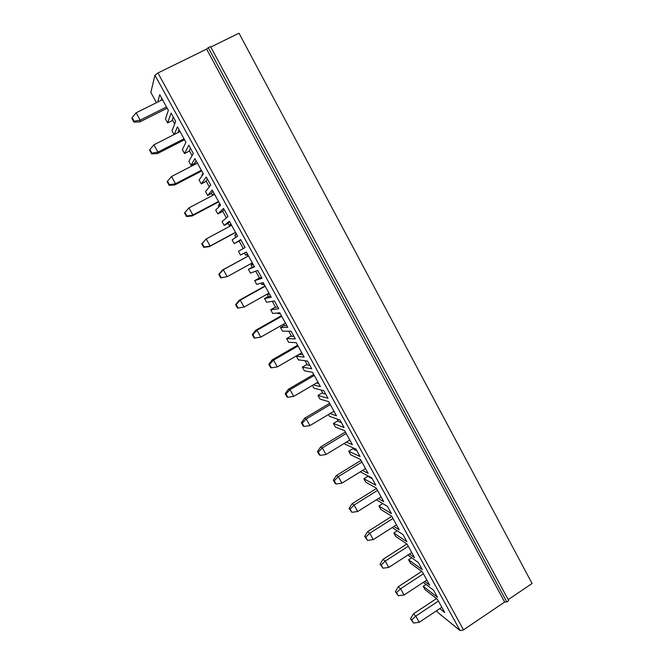 <?xml version="1.0" encoding="UTF-8"?>
<svg xmlns="http://www.w3.org/2000/svg" width="664" height="664" viewBox="0 0 664 664"><rect width="100%" height="100%" fill="white"/><g stroke="black" fill="none" stroke-linecap="round" stroke-linejoin="round"><path stroke-width="1" d="M210.795 47.053L239.007 33.2L532.08 583.507L508.184 599.658M210.538 46.571L508.715 600.638L506.79 601.933L208.264 47.684L210.538 46.571M156.463 102.663L150.836 92.454L154.944 75.198L157.932 72.998L206.604 49.111L208.264 47.684M206.604 49.111L504.64 602.057L506.79 601.933M157.932 72.998L463.505 629.862L504.64 602.057M463.505 629.862L460.069 630.576L437.493 612.183L436.671 610.697M284.275 325.335L280.474 327.501L282.515 331.203L291.081 331.162L295.331 338.889L286.591 338.59L288.624 342.275L296.227 342.674L304.17 357.099L296.285 356.161L298.31 359.83L307.54 361.083L311.748 368.727L302.344 367.151L304.361 370.803L312.536 372.305L320.397 386.589L313.275 384.879M268.347 296.418L264.513 298.568L266.579 302.303L274.456 300.941L278.747 308.743L270.688 309.756L272.738 313.483L279.76 312.752L287.778 327.327L280.474 327.501M270.688 309.756L275.469 307.067M252.27 267.219L248.402 269.352L250.486 273.12L257.665 270.422L261.998 278.299L254.636 280.648L256.711 284.408L263.127 282.532L271.227 297.248L264.513 298.568M254.636 280.648L259.458 277.984M239.106 241.024L234.234 243.663L240.708 239.588L245.082 247.547L238.426 251.266L240.517 255.059L246.336 252.013L254.511 266.87L248.402 269.352M228.092 223.328L224.175 225.428L229.362 221.178L237.629 236.193L232.134 239.853L234.234 243.663M222.747 211.301L217.825 213.916L223.569 208.446L227.993 216.489L222.058 221.593L224.175 225.428M211.625 193.423L207.674 195.506L212.231 190.045L220.572 205.209L215.709 210.073L217.825 213.916M206.222 181.289L201.267 183.887L206.263 176.989L210.737 185.115L205.541 191.639L207.674 195.506M194.992 163.228L191.008 165.294L194.917 158.588L203.35 173.902L199.125 180.002L201.267 183.887M189.539 150.985L184.534 153.558L188.783 145.208L193.299 153.417L188.85 161.385L191.008 165.294M174.317 134.452L177.429 126.807L185.945 142.287L182.376 149.641L184.534 153.558M172.698 120.392L167.643 122.931L171.121 113.104L175.678 121.396L172.001 130.841L174.068 134.576M167.643 122.931L165.46 118.972L168.365 110.34L159.767 94.711L157.725 102.04M423.283 582.386L433.6 590.23L437.493 597.309L423.2 586.279L425.076 589.673L437.451 599.293L444.731 612.523L439.817 608.597M423.2 586.279L425.989 584.444M407.862 555.079L418.37 562.541L422.304 569.687L408.576 559.76L410.468 563.188L422.354 571.862L429.708 585.216L424.711 581.448M408.576 559.76L411.655 557.768M392.233 527.54L402.998 534.586L406.966 541.807L393.818 533.001L395.727 536.454L407.115 544.165L414.535 557.652L409.431 554.058M393.818 533.001L397.238 530.818M376.38 499.784L387.469 506.366L391.478 513.654L378.928 506.001L380.846 509.487L391.727 516.21L399.222 529.822L393.984 526.428M378.928 506.001L382.771 503.578M360.262 471.822L371.79 477.873L375.841 485.226L363.889 478.744L365.831 482.263L376.189 487.982L383.759 501.727L378.339 498.556M363.889 478.744L368.271 476.03M344.367 443.344L344.799 444.116L355.962 449.105L360.046 456.525L348.716 451.229L350.675 454.782L360.51 459.48L368.147 473.357L362.494 470.444M348.716 451.229L353.298 448.441M328.464 414.51L329.444 416.286L339.985 420.046L344.11 427.55L333.403 423.466L335.378 427.052L344.674 430.704L352.385 444.714L346.409 442.108M333.403 423.466L338.017 420.694M312.404 385.394L313.947 388.191L323.841 390.714L328.008 398.284L317.948 395.437L319.94 399.056L328.68 401.645L336.465 415.797L330.033 413.572M317.948 395.437L322.604 392.681M302.344 367.151L307.034 364.411M300.053 353.987L296.285 356.161M286.591 338.59L291.33 335.876M288.74 331.17L291.562 336.308L293.936 336.357M301.78 352.758L277.311 366.918L271.41 367.814L269.526 364.428L273.543 360.137L298.061 346.002M297.621 345.214L272.115 359.913L268.829 364.304L270.704 367.673L271.41 367.814M277.311 366.918L273.543 360.137L272.115 359.913M305.017 360.743L307.349 364.984L309.905 365.374M268.829 364.304L269.526 364.428M299.954 353.812L300.277 354.402L302.834 354.676M426.861 580.037L404.061 595.01L398.309 595.749L396.566 592.612L400.575 588.736L423.416 573.787M421.74 571.405L398.226 586.769L395.404 591.616L398.309 595.749M404.061 595.01L400.575 588.736L398.226 586.769M395.404 591.616L396.566 592.612M411.738 552.572L388.747 567.446L382.979 568.201L381.211 565.039L385.228 561.105L408.26 546.256M406.849 543.982L382.987 559.354L380.107 564.143L382.979 568.201M388.747 567.446L385.228 561.105L382.987 559.354M380.107 564.143L381.211 565.039M384.082 504.358L387.494 506.408M396.474 524.834L373.284 539.616L367.491 540.396L365.715 537.201L369.732 533.225L392.972 518.459M391.793 516.326L367.599 531.673L364.661 536.412L367.491 540.396M373.284 539.616L369.732 533.225L367.599 531.673M364.661 536.412L365.715 537.201M368.57 476.188L369.035 477.034L372.263 478.736M381.07 496.838L357.672 511.529L351.862 512.326L350.069 509.097L354.086 505.063L377.526 490.406M376.471 488.48L352.061 503.727L349.073 508.408L351.862 512.326M357.672 511.529L354.086 505.063L352.061 503.727M349.073 508.408L350.069 509.097M352.908 447.744L353.829 449.412L356.9 450.798M365.515 468.576L341.91 483.16L336.084 483.981L334.274 480.719L338.283 476.644L361.938 462.078M361 460.368L336.382 475.515L333.328 480.138L335.137 483.384L336.084 483.981M341.91 483.16L338.283 476.644L336.382 475.515M333.328 480.138L334.274 480.719M337.096 419.017L338.482 421.532L341.379 422.594M349.812 440.041L325.999 454.525L320.148 455.363L318.322 452.076L322.339 447.934L346.201 433.476M345.38 431.998L320.546 447.03L317.442 451.603L319.259 454.873L320.148 455.363M325.999 454.525L322.339 447.934L320.546 447.03M317.442 451.603L318.322 452.076M349.563 440.19L349.994 440.373M321.135 390.025L322.994 393.395L325.717 394.125M333.95 411.223L309.93 425.607L304.062 426.462L302.211 423.142L306.228 418.959L330.307 404.6M329.618 403.347L304.56 418.27L301.39 422.785L303.232 426.089L304.062 426.462M309.93 425.607L306.228 418.959L304.56 418.27M301.39 422.785L302.211 423.142M333.212 411.672L334.424 412.078M317.94 382.132L293.704 396.408L287.819 397.279L285.952 393.926L289.969 389.693L314.263 375.442M313.698 374.421L288.417 389.237L285.188 393.686L287.047 397.022L287.819 397.279M293.704 396.408L289.969 389.693L288.417 389.237M285.188 393.686L285.952 393.926M316.471 383.003L318.703 383.51M441.834 607.253L419.233 622.309L415.78 616.092L413.332 613.934L410.559 618.831L413.506 623.031L411.771 619.927L415.78 616.092L438.423 601.053M410.559 618.831L411.771 619.927M419.233 622.309L413.506 623.031M413.332 613.934L436.514 598.563M436.074 598.222L435.542 599.202M272.298 301.315L275.626 307.349L277.818 307.058M285.454 323.094L260.769 337.138L256.96 330.29L255.657 330.307L252.303 334.631L254.196 338.034L254.843 338.059L252.942 334.639L256.96 330.29L281.694 316.272M252.303 334.631L252.942 334.639M260.769 337.138L254.843 338.059M255.657 330.307L281.395 315.724M280.266 313.674L277.826 313.624L280.117 313.4M285.669 323.484L284.673 323.534M277.826 313.624L277.469 312.993M286.806 325.559L284.441 325.642L283.611 324.14M255.698 271.161L259.533 278.125L261.541 277.469M237.529 308.104L244.053 307.067L240.21 300.145L239.04 300.402L235.612 304.66L237.529 308.104L238.11 308.005L236.185 304.552L240.21 300.145L265.168 286.242M235.612 304.66L236.185 304.552M268.962 293.131L244.053 307.067L238.11 308.005M239.04 300.402L265.002 285.943M264.231 284.541L261.765 284.474L263.874 283.877M267.733 293.82L267.31 294.534L269.476 294.069M261.765 284.474L261.035 283.146M270.63 296.161L268.447 296.601L267.31 294.534M243.256 248.568L239.082 240.974L240.858 239.862M220.697 277.876L227.179 276.689L223.295 269.7L222.249 270.207L218.763 274.398L220.697 277.876L221.212 277.652L219.269 274.166L223.295 269.7L248.485 255.922M218.763 274.398L219.269 274.166M252.312 262.878L227.179 276.689L221.212 277.652M222.249 270.207L248.452 255.864M248.046 255.125L245.564 255.042L247.473 254.08M252.42 263.068L251.158 265.202L253.133 264.363M245.564 255.042L244.435 253.001M254.295 266.48L252.303 267.293L251.158 265.202M226.374 217.883L222.631 211.102L224.216 209.617M203.699 247.34L209.185 246.701L210.131 246.012L206.205 238.949L201.74 243.829L203.699 247.34L204.147 247L202.18 243.472L206.205 238.949L231.628 225.295M201.74 243.829L202.18 243.472M235.496 232.317L210.131 246.012L204.147 247M235.571 232.466L209.185 246.701M231.396 225.42L229.196 225.328L230.906 223.984M236.118 233.446L234.84 235.587L236.625 234.367M229.196 225.328L228.026 223.212L229.727 221.834M235.836 237.388L234.84 235.587M209.309 186.899L206.031 180.932L207.409 179.072M184.924 212.472L184.55 212.961L186.526 216.506L186.908 216.032L184.924 212.472L188.95 207.89L214.605 194.353M186.526 216.506L192.103 215.974L192.909 215.02L186.908 216.032M218.506 201.458L192.909 215.02L188.95 207.89M218.73 201.856L192.103 215.974M212.762 195.324L214.181 193.589M219.659 203.541L218.373 205.682L219.95 204.08M212.671 195.324L211.492 193.191L212.986 191.423M218.987 206.794L218.373 205.682M192.079 155.6L189.257 150.471L190.443 148.23M167.486 181.156L167.187 181.778L169.179 185.356L169.486 184.75L167.486 181.156L171.511 176.516L197.407 163.112M169.179 185.356L174.848 184.932L175.512 183.712L169.486 184.75M201.35 170.283L175.512 183.712L171.511 176.516M201.723 170.947L174.848 184.932M203.043 173.345L201.74 175.479L203.118 173.487M195.482 164.108L194.793 162.871L196.087 160.705M201.972 175.894L201.74 175.479M174.673 123.977L172.325 119.711L173.304 117.072M149.873 149.524L149.641 150.272L151.658 153.89L151.898 153.152L149.873 149.524L153.899 144.818L180.035 131.547M151.658 153.89L157.418 153.575L157.941 152.097L151.898 153.152M184.028 138.793L157.941 152.097L153.899 144.818M184.542 139.73L157.418 153.575M178.093 132.534L179.014 129.688M162.489 99.666L136.103 112.805L140.187 120.151L139.805 121.902L133.962 122.101L131.92 118.449L132.086 117.561L134.128 121.23L140.187 120.151L166.515 106.979M133.962 122.101L134.128 121.23M136.103 112.805L132.086 117.561M139.805 121.902L167.187 108.19M161.203 100.305L161.775 98.355M154.944 75.198L460.069 630.576"/></g></svg>
